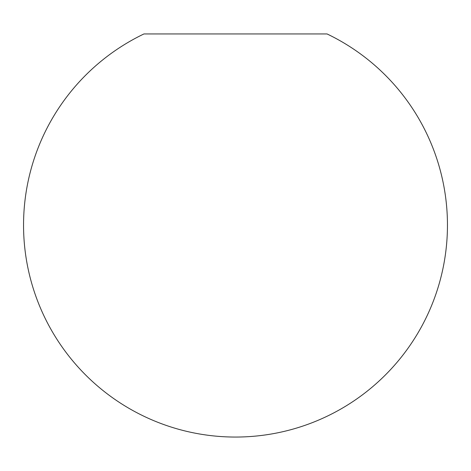 <?xml version="1.0" encoding="UTF-8"?>
<svg xmlns="http://www.w3.org/2000/svg" width="471" height="471" viewBox="0 0 471 471"><rect width="100%" height="100%" fill="white"/><g stroke="black" fill="none" stroke-linecap="round" stroke-linejoin="round"><path stroke-width="0.71" d="M235.5 33.947L327.062 33.947A211.95 211.95 0 0 1 235.5 437.053A211.95 211.95 0 0 1 143.943 33.947L235.5 33.947"/></g></svg>
